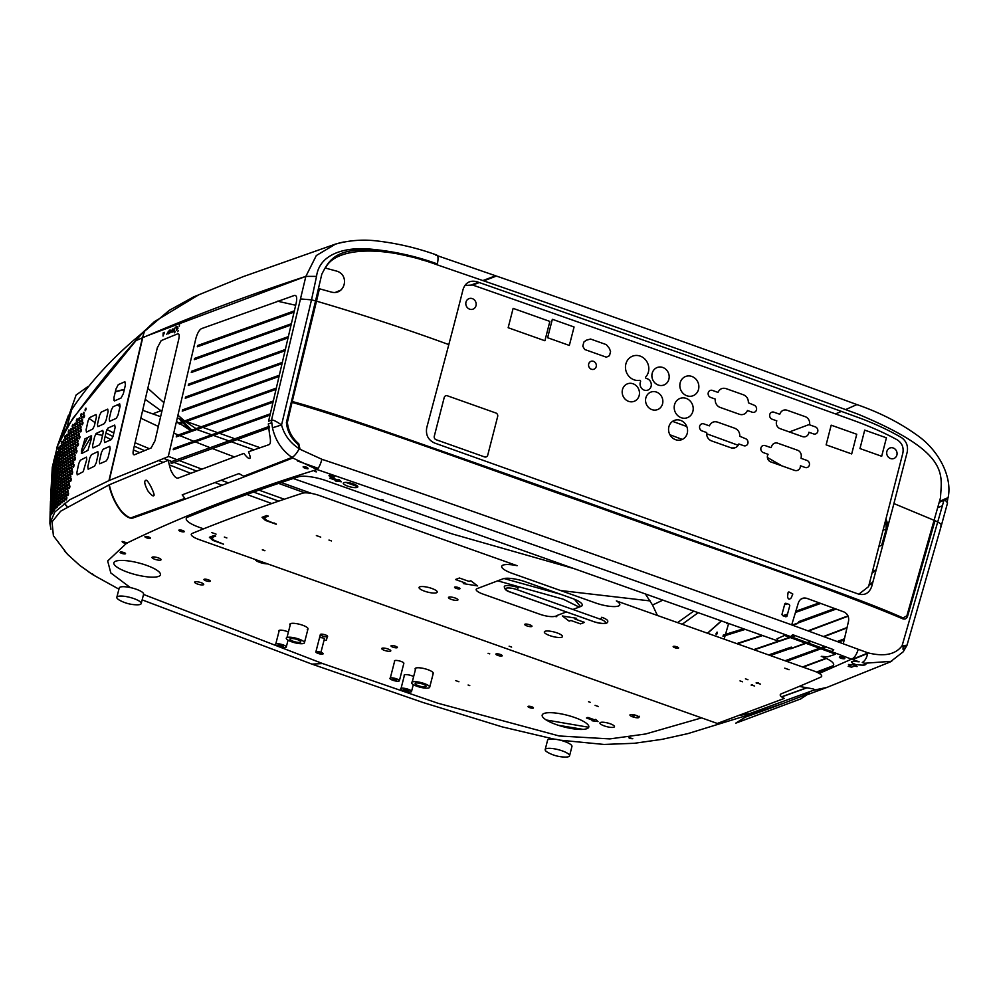 <?xml version="1.0" encoding="UTF-8"?>
<svg xmlns="http://www.w3.org/2000/svg" width="998" height="998" viewBox="0 0 998 998"><rect width="100%" height="100%" fill="white"/><g stroke="black" fill="none" stroke-linecap="round" stroke-linejoin="round"><path stroke-width="1.5" d="M316.541 276.396C319.522 252.943 346.917 246.955 369.734 249.051C393.374 251.159 415.904 256.124 437.349 263.946C339.357 234.867 330.687 257.372 321.793 274.201L315.568 300.872L311.513 299.862L316.541 276.396L305.862 276.371L271.456 420.27L268.587 421.206L296.206 302.993C297.217 297.678 296.631 295.159 294.447 295.433L201.409 328.666C199.101 330.064 197.217 333.482 195.758 338.921L168.25 456.647L109.269 480.462L142.739 337.686C193.088 315.929 247.454 295.483 305.862 276.371L316.316 255.538L335.553 244.098L343.586 242.027L338.858 243.113M422.84 259.318L421.343 259.817M340.992 289.994L335.615 292.302M142.514 337.798L144.46 331.336L169.248 310.366L193.525 296.955L243.188 276.646L335.49 244.086C349.15 240.318 362.923 239.271 376.857 240.93C397.553 243.362 417.526 248.078 436.762 255.051M317.676 296.269L316.74 295.969L317.688 296.244M305.862 276.371L147.567 335.615M471.842 284.767L478.466 282.259M482.882 280.575L495.594 275.76L437.523 255.75M845.58 409.604L856.895 404.577C769.408 372.553 659.578 332.633 496.43 276.059L483.731 280.875M789.381 431.947L809.59 424.375M835.488 413.921L841.514 411.363M686.786 426.533L672.565 421.368L686.774 426.508M738.171 445.295L706.621 433.756L738.183 445.27M479.302 282.546L472.703 285.054M885.937 518.997L887.372 522.902L888.919 522.291M939.542 501.358L944.233 499.324M944.482 499.212L948.1 497.628C952.566 476.77 938.594 449.824 916.438 434.754C899.285 422.453 879.438 412.399 856.895 404.577M781.921 465.891L767.387 457.471L782.008 465.916M144.972 330.375L136.065 340.281C110.716 368.674 87.649 397.74 66.854 427.506L60.741 438.671L76.085 395.046L88.223 386.363M657.42 615.479L652.542 605.038L645.319 593.922M357.82 486.662L345.819 482.408M339.694 480.225L338.459 479.789M316.141 471.867L314.682 471.355M307.559 468.823L303.242 467.289M285.303 460.926L284.168 460.527M254.003 449.824L230.214 441.378M227.943 440.567L212.412 435.066M210.815 434.492L196.157 429.29M176.484 421.455L179.403 423.339L176.297 422.241M160.628 416.69L142.627 410.303M115.244 400.572L113.647 400.011M60.753 438.671L60.217 439.794M52.333 473.314L52.383 473.95M52.457 474.961L52.545 475.921M52.657 476.832L52.744 477.506M53.605 481.959L53.805 482.758M54.017 483.556L54.204 484.18M55.564 488.159L55.876 488.92M57.535 492.575L57.896 493.286M59.83 496.717L60.254 497.391M64.433 503.279L67.016 506.373M63.286 489.881L63.423 487.473M64.321 485.539L64.808 484.529M69.648 474.362L70.322 472.965M71.307 470.906L72.268 468.91M73.141 467.089L74.126 465.031M81.873 448.975L87.774 437.486M101.833 430.812L103.355 431.548M105.963 432.932L113.011 436.538M134.243 446.243L144.573 450.622M163.734 458.381L171.731 461.525M173.976 462.398L196.344 470.956M221.381 480.288L228.43 482.895M253.579 492.064L278.729 501.133M284.305 499.237L259.018 490.143M201.446 468.985L178.966 460.452M176.721 459.591L168.338 456.323M149.313 448.701L135.054 442.725M113.834 433.02L106.948 429.514M95.097 422.665L88.997 418.387M142.589 332.696L139.009 335.765C111.464 358.744 89.022 383.382 71.656 409.679L66.916 419.572M682.195 624.261L698.201 612.685M751.045 561.774L751.706 561.051M682.295 439.419L669.932 434.766M314.308 310.253L313.36 309.991M295.67 305.263L277.382 301.159M145.546 330.226L144.186 331.348M147.791 388.259L163.909 402.656M177.943 415.193L184.443 420.857M185.99 421.406L200.448 426.545M202.033 427.107L216.766 432.334M218.375 432.907L233.969 438.434M236.239 439.245L260.104 447.715M289.869 458.282L291.017 458.681M297.466 460.964L318.175 468.311M693.747 611.1L677.567 622.627M650.247 600.933L560.602 590.542M504.027 578.528L560.365 594.209M574.399 599.249L580.524 606.572M293.2 478.504L451.969 533.855L574.386 568.748M304.802 492.85L278.604 483.381M281.224 482.496L311.838 493.499M117.29 404.901L119.997 406.673M140.78 418.199L158.345 426.433M173.752 433.095L178.243 434.966M179.665 435.552L193.15 441.016M194.635 441.615L209.218 447.329M211.414 448.189L234.181 456.847M264.67 468.137L265.78 468.549M184.368 420.894L177.307 417.875M145.197 399.312L161.863 411.388M195.608 428.354L185.466 421.618M152.669 413.858L160.603 410.852L161.801 411.663M180.002 423.713L190.418 430.313M115.369 391.578L124.376 389.332M124.326 389.582L115.294 391.877M199.138 294.547L154.278 321.743L144.498 331.024L154.278 321.743M145.97 329.54L146.831 328.941M146.743 329.041L145.87 329.639M707.432 633.219L721.329 620.893M774.822 570.307L775.558 569.609M276.371 524.137L274.176 522.989M271.73 503.541L246.893 494.459M222.142 485.278L215.156 482.645M190.493 473.214L169.111 464.806M162.998 462.348L158.383 460.465M139.658 452.63L133.395 449.923M111.19 439.656L105.102 436.588M102.557 435.377L95.708 433.993M91.666 436.039L81.312 453.217M68.55 478.828L68.039 479.901M67.041 481.972L66.13 483.868M65.269 485.689L64.62 487.049M579.164 607.096L563.196 599.187L497.703 580.836M794.333 577.318L795.718 576.844M721.479 620.943L707.594 633.281M546.255 719.995L588.708 727.268M724.136 639.144L725.147 635.639M725.496 634.404L728.627 623.476M639.319 716.29C637.759 717.899 637.086 717.924 637.298 716.364L637.535 715.978M716.102 633.58C717.013 631.784 717.425 631.659 717.337 633.219C716.414 635.015 716.015 635.14 716.102 633.58M631.759 716.502C633.406 714.917 634.117 714.905 633.892 716.464L633.418 717.075M50.723 495.382L52.283 467.251L57.597 445.719L72.742 418.474L136.015 340.592L142.402 337.823L108.957 480.599L69.91 499.636L54.865 511.937L49.9 523.439L50.96 529.189M66.854 506.485L64.271 503.391M77.22 474.886L83.208 471.692L86.776 459.467L86.402 457.121L80.302 460.265L78.742 463.608L76.871 472.541L77.22 474.886M96.22 462.872L98.253 454.003L97.854 451.645L91.429 454.676L89.783 457.995L87.787 466.877L88.173 469.222L94.536 466.178L96.22 462.872M110.179 448.701L109.755 446.331L103.093 449.287L101.397 452.581L99.351 461.438L99.763 463.796L106.399 460.851L108.121 457.558L110.179 448.701M113.061 436.313L115.132 427.456L114.708 425.086L108.034 428.03L106.337 431.323L104.266 440.18L104.69 442.538L111.352 439.594L113.061 436.313M101.122 441.603L103.168 432.745L102.769 430.388L96.282 433.394L94.623 436.7L92.589 445.57L92.976 447.927L99.426 444.896L101.122 441.603M81.774 453.479L87.936 450.36L91.567 438.159L91.192 435.802L84.942 438.895L81.412 451.133L81.774 453.479M88.061 420.894L86.09 429.789L86.452 432.134L92.739 429.053L94.398 425.747L96.432 416.877L96.045 414.519L89.695 417.576L88.061 420.894M97.854 426.645L104.366 423.639L106.062 420.345L108.133 411.5L107.734 409.143L101.21 412.124L99.526 415.43L97.467 424.287L97.854 426.645M109.643 421.293L116.317 418.349L118.026 415.068L120.109 406.211L119.685 403.853L113.023 406.785L111.302 410.078L109.231 418.935L109.643 421.293M80.676 415.031C80.613 416.603 80.925 416.44 81.599 414.569C81.649 413.01 81.349 413.16 80.676 415.031M81.137 417.95C81.075 419.509 81.387 419.347 82.061 417.476C82.123 415.916 81.811 416.079 81.137 417.95M81.599 420.857C81.537 422.416 81.836 422.266 82.522 420.383C82.572 418.836 82.273 418.985 81.599 420.857M82.048 423.763C81.986 425.323 82.298 425.173 82.971 423.302C83.034 421.742 82.722 421.892 82.048 423.763M65.307 493.087C65.257 494.659 65.506 494.484 66.068 492.563C66.118 491.004 65.868 491.178 65.307 493.087M63.71 497.366C63.66 498.938 63.909 498.751 64.458 496.829C64.496 495.27 64.259 495.457 63.71 497.366M62.175 501.657C62.126 503.229 62.363 503.054 62.886 501.121C62.936 499.561 62.699 499.749 62.175 501.657M50.686 496.418L50.586 499.137M76.359 420.445C76.297 422.004 76.597 421.842 77.245 419.958C77.295 418.399 77.008 418.561 76.359 420.445M76.809 423.352C76.746 424.911 77.046 424.749 77.707 422.865C77.757 421.318 77.457 421.468 76.809 423.352M77.258 426.258C77.195 427.818 77.495 427.655 78.156 425.772C78.206 424.225 77.906 424.375 77.258 426.258M77.707 429.165C77.644 430.724 77.944 430.562 78.605 428.691C78.655 427.132 78.355 427.281 77.707 429.165M78.143 432.072C78.081 433.631 78.38 433.469 79.054 431.598C79.104 430.038 78.805 430.188 78.143 432.072M78.593 434.966C78.53 436.538 78.83 436.376 79.491 434.492C79.553 432.945 79.254 433.095 78.593 434.966M79.029 437.873C78.967 439.432 79.266 439.282 79.94 437.398C80.002 435.852 79.69 436.001 79.029 437.873M51.098 514.494L51.397 513.808L51.098 514.494M50.985 511.712L51.26 511.013L50.985 511.712M50.886 508.93L51.148 508.231L50.886 508.93M50.823 506.161L51.06 505.45L50.823 506.161M50.773 503.391L50.985 502.68L50.773 503.391M50.761 497.89L50.923 497.154L50.761 497.89M50.798 495.158L50.935 494.409L50.798 495.158M50.873 492.438L50.973 491.677L50.873 492.438M50.985 489.731L51.048 488.958L50.985 489.731M52.445 467.476L52.632 466.752L52.445 467.476M62.637 488.733C62.575 490.305 62.824 490.13 63.361 488.197C63.398 486.637 63.161 486.824 62.637 488.733M61.14 493.049C61.078 494.621 61.315 494.434 61.826 492.501C61.876 490.941 61.639 491.128 61.14 493.049M59.693 497.378C59.643 498.95 59.868 498.763 60.367 496.829C60.404 495.27 60.179 495.457 59.693 497.378M58.333 501.745C58.283 503.316 58.495 503.117 58.957 501.171C59.007 499.611 58.795 499.798 58.333 501.745M57.036 506.123C56.998 507.695 57.198 507.508 57.635 505.549C57.672 503.99 57.472 504.177 57.036 506.123M51.946 512.71C51.896 514.332 52.021 514.107 52.32 512.036C52.345 510.477 52.22 510.702 51.946 512.71M51.784 509.903C51.734 511.525 51.846 511.3 52.145 509.23C52.17 507.67 52.046 507.895 51.784 509.903M51.647 507.096C51.584 508.718 51.696 508.493 51.983 506.423C52.008 504.876 51.896 505.1 51.647 507.096M51.522 504.314L51.834 503.628L51.522 504.314M51.409 501.52L51.709 500.834L51.409 501.52M51.322 498.751L51.609 498.052L51.322 498.751M51.26 495.981L51.522 495.27L51.26 495.981M51.235 493.212L51.459 492.501L51.235 493.212M51.222 490.467L51.422 489.744L51.222 490.467M51.247 487.723L51.422 486.999L51.247 487.723M51.297 485.003L51.447 484.255L51.297 485.003M51.385 482.284L51.497 481.523L51.385 482.284M51.871 474.861L52.033 474.125L51.871 474.861M52.383 470.195L52.607 469.484L52.383 470.195M53.031 465.592L53.331 464.893L53.031 465.592M53.805 461.014C53.73 462.573 53.842 462.348 54.154 460.352C54.229 458.793 54.117 459.018 53.805 461.014M76.085 452.007C76.01 453.579 76.31 453.416 76.958 451.533C77.021 449.973 76.721 450.135 76.085 452.007M74.201 456.186C74.139 457.758 74.426 457.595 75.075 455.699C75.124 454.152 74.838 454.315 74.201 456.186M72.367 460.377C72.305 461.949 72.58 461.775 73.216 459.891C73.278 458.332 72.991 458.494 72.367 460.377M70.571 464.581C70.496 466.153 70.783 465.979 71.394 464.082C71.457 462.536 71.17 462.698 70.571 464.581M68.812 468.811C68.75 470.37 69.012 470.195 69.623 468.299C69.673 466.74 69.398 466.914 68.812 468.811M67.103 473.04C67.041 474.611 67.303 474.437 67.889 472.528C67.939 470.969 67.677 471.143 67.103 473.04M65.444 477.294C65.381 478.865 65.631 478.691 66.205 476.77C66.255 475.223 65.993 475.397 65.444 477.294M63.835 481.572C63.772 483.132 64.022 482.957 64.571 481.036C64.62 479.489 64.371 479.664 63.835 481.572M62.288 485.864C62.225 487.436 62.462 487.249 62.999 485.327C63.049 483.768 62.799 483.943 62.288 485.864M60.791 490.18C60.741 491.752 60.978 491.565 61.477 489.631C61.527 488.072 61.302 488.259 60.791 490.18M59.381 494.521C59.319 496.093 59.543 495.906 60.03 493.96C60.067 492.401 59.855 492.588 59.381 494.521M58.021 498.888C57.971 500.46 58.183 500.26 58.645 498.314C58.682 496.755 58.47 496.942 58.021 498.888M56.749 503.279C56.699 504.851 56.898 504.651 57.335 502.693C57.373 501.133 57.173 501.32 56.749 503.279M55.551 507.695C55.501 509.267 55.688 509.067 56.1 507.096C56.125 505.537 55.95 505.736 55.551 507.695M52.981 510.976C52.931 512.598 53.081 512.386 53.418 510.34C53.455 508.78 53.306 508.992 52.981 510.976M52.782 508.157C52.732 509.778 52.869 509.566 53.206 507.508C53.231 505.949 53.094 506.173 52.782 508.157M52.595 505.337C52.557 506.922 52.694 506.697 53.006 504.689C53.031 503.142 52.894 503.354 52.595 505.337M52.42 502.53C52.383 504.102 52.507 503.89 52.819 501.882C52.857 500.322 52.719 500.547 52.42 502.53M52.27 499.736C52.22 501.295 52.345 501.083 52.645 499.075C52.682 497.515 52.557 497.74 52.27 499.736M52.133 496.929C52.083 498.501 52.195 498.276 52.482 496.268C52.532 494.709 52.407 494.933 52.133 496.929M52.008 494.147C51.958 495.707 52.071 495.482 52.345 493.474C52.395 491.914 52.283 492.139 52.008 494.147M51.908 491.365L52.233 490.679L51.908 491.365M51.834 488.583L52.133 487.897L51.834 488.583M51.784 485.826L52.058 485.128L51.784 485.826M51.759 483.069L52.008 482.358L51.759 483.069M51.771 480.325L51.983 479.601L51.771 480.325M51.809 477.58L51.996 476.857L51.809 477.58M52.37 472.94L52.62 472.241L52.37 472.94M53.056 468.349L53.381 467.663L53.056 468.349M53.88 463.783C53.792 465.342 53.917 465.13 54.254 463.134C54.316 461.575 54.191 461.787 53.88 463.783M54.803 459.267C54.728 460.827 54.865 460.614 55.227 458.631C55.302 457.072 55.152 457.284 54.803 459.267M55.826 454.789C55.751 456.348 55.913 456.148 56.3 454.165C56.362 452.618 56.2 452.83 55.826 454.789M70.434 430.126C70.371 431.685 70.658 431.523 71.257 429.627C71.32 428.067 71.045 428.229 70.434 430.126M70.846 433.02C70.783 434.579 71.07 434.417 71.681 432.521C71.731 430.961 71.457 431.124 70.846 433.02M71.257 435.914C71.195 437.473 71.469 437.311 72.093 435.415C72.143 433.856 71.868 434.018 71.257 435.914M71.669 438.808C71.606 440.368 71.893 440.205 72.517 438.309C72.567 436.75 72.293 436.912 71.669 438.808M72.093 441.702C72.031 443.262 72.318 443.1 72.941 441.203C72.991 439.656 72.704 439.819 72.093 441.702M72.517 444.597C72.455 446.156 72.729 445.994 73.365 444.11C73.415 442.551 73.141 442.713 72.517 444.597M72.929 447.491C72.866 449.063 73.153 448.9 73.79 447.004C73.852 445.445 73.565 445.607 72.929 447.491M73.353 450.397C73.291 451.957 73.578 451.795 74.226 449.911C74.276 448.351 73.989 448.514 73.353 450.397M73.777 453.292C73.715 454.851 74.002 454.689 74.65 452.805C74.7 451.246 74.413 451.408 73.777 453.292M71.956 457.483C71.881 459.043 72.168 458.88 72.804 456.997C72.854 455.437 72.567 455.599 71.956 457.483M70.159 461.687C70.097 463.259 70.371 463.084 70.983 461.188C71.045 459.641 70.758 459.804 70.159 461.687M68.413 465.916C68.351 467.476 68.625 467.314 69.224 465.405C69.274 463.858 68.999 464.02 68.413 465.916M66.716 470.158C66.654 471.717 66.916 471.555 67.502 469.646C67.552 468.087 67.29 468.262 66.716 470.158M65.07 474.412C65.007 475.984 65.257 475.809 65.831 473.888C65.88 472.328 65.619 472.503 65.07 474.412M63.473 478.691C63.41 480.263 63.66 480.088 64.209 478.167C64.259 476.607 64.009 476.782 63.473 478.691M61.938 482.995C61.876 484.566 62.113 484.379 62.649 482.446C62.687 480.899 62.45 481.073 61.938 482.995M60.466 487.311C60.404 488.883 60.641 488.696 61.14 486.762C61.19 485.203 60.965 485.39 60.466 487.311M59.057 491.665C59.007 493.224 59.219 493.037 59.705 491.091C59.743 489.544 59.531 489.731 59.057 491.665M57.722 496.031C57.672 497.603 57.872 497.403 58.333 495.457C58.371 493.898 58.171 494.085 57.722 496.031M56.462 500.422C56.412 501.994 56.612 501.794 57.036 499.836C57.073 498.276 56.886 498.476 56.462 500.422M55.277 504.851C55.239 506.423 55.414 506.223 55.826 504.252C55.851 502.693 55.676 502.892 55.277 504.851M54.191 509.304C54.154 510.889 54.316 510.677 54.69 508.693C54.715 507.134 54.553 507.333 54.191 509.304M53.954 506.473C53.917 508.044 54.079 507.845 54.441 505.861C54.466 504.289 54.304 504.501 53.954 506.473M53.73 503.653C53.68 505.225 53.842 505.013 54.204 503.017C54.229 501.47 54.079 501.67 53.73 503.653M53.518 500.821C53.468 502.393 53.618 502.194 53.979 500.198C54.004 498.638 53.855 498.85 53.518 500.821M53.318 498.002C53.268 499.574 53.418 499.362 53.755 497.366C53.792 495.819 53.655 496.031 53.318 498.002M53.131 495.195C53.081 496.767 53.231 496.555 53.568 494.559C53.605 493 53.455 493.212 53.131 495.195M52.969 492.388C52.919 493.96 53.056 493.736 53.381 491.74C53.418 490.18 53.281 490.405 52.969 492.388M52.819 489.581C52.757 491.153 52.894 490.941 53.206 488.933C53.256 487.373 53.119 487.598 52.819 489.581M52.682 486.787C52.62 488.359 52.744 488.134 53.056 486.126C53.106 484.579 52.981 484.803 52.682 486.787M52.57 484.005C52.507 485.564 52.632 485.34 52.931 483.331C52.981 481.784 52.857 482.009 52.57 484.005M52.482 481.223C52.42 482.783 52.532 482.558 52.819 480.549C52.869 479.003 52.757 479.227 52.482 481.223M52.42 478.454L52.719 477.768L52.42 478.454M52.383 475.697L52.657 474.998L52.383 475.697M68.313 431.46C68.251 433.032 68.525 432.858 69.112 430.949C69.161 429.402 68.899 429.564 68.313 431.46M68.7 434.355C68.637 435.914 68.912 435.739 69.498 433.843C69.561 432.284 69.286 432.458 68.7 434.355M69.099 437.236C69.037 438.808 69.299 438.633 69.91 436.725C69.96 435.178 69.685 435.34 69.099 437.236M69.486 440.13C69.436 441.69 69.71 441.515 70.309 439.619C70.359 438.06 70.085 438.234 69.486 440.13M69.897 443.012C69.835 444.584 70.11 444.409 70.721 442.513C70.771 440.954 70.496 441.128 69.897 443.012M70.297 445.906C70.234 447.478 70.521 447.304 71.132 445.407C71.182 443.848 70.908 444.023 70.297 445.906M70.708 448.801C70.646 450.36 70.92 450.198 71.544 448.302C71.594 446.742 71.32 446.917 70.708 448.801M71.12 451.695C71.058 453.254 71.345 453.092 71.956 451.196C72.018 449.649 71.731 449.811 71.12 451.695M71.532 454.589C71.469 456.148 71.756 455.986 72.38 454.09C72.43 452.543 72.155 452.705 71.532 454.589M69.748 458.806C69.685 460.365 69.972 460.203 70.584 458.294C70.633 456.747 70.359 456.909 69.748 458.806M68.014 463.035C67.951 464.594 68.226 464.419 68.825 462.523C68.874 460.964 68.6 461.138 68.014 463.035M66.33 467.276C66.267 468.835 66.529 468.661 67.115 466.752C67.165 465.205 66.903 465.367 66.33 467.276M64.695 471.543C64.633 473.102 64.882 472.927 65.444 471.006C65.494 469.459 65.244 469.634 64.695 471.543M63.111 475.821C63.061 477.393 63.298 477.206 63.847 475.285C63.897 473.726 63.647 473.913 63.111 475.821M61.589 480.125C61.539 481.697 61.776 481.51 62.3 479.576C62.338 478.017 62.113 478.204 61.589 480.125M60.142 484.454C60.08 486.014 60.304 485.839 60.803 483.893C60.853 482.333 60.629 482.521 60.142 484.454M58.745 488.808C58.695 490.367 58.907 490.18 59.381 488.234C59.431 486.675 59.219 486.862 58.745 488.808M57.422 493.174C57.373 494.746 57.572 494.559 58.034 492.6C58.071 491.041 57.872 491.228 57.422 493.174M56.187 497.578C56.138 499.15 56.325 498.95 56.749 496.992C56.786 495.432 56.599 495.632 56.187 497.578M55.027 502.006C54.977 503.591 55.152 503.379 55.551 501.408C55.589 499.848 55.414 500.048 55.027 502.006M54.778 499.175C54.728 500.746 54.902 500.547 55.289 498.563C55.327 497.004 55.152 497.216 54.778 499.175M54.541 496.343C54.491 497.915 54.665 497.715 55.04 495.732C55.077 494.172 54.915 494.372 54.541 496.343M54.316 493.523C54.266 495.083 54.428 494.883 54.803 492.9C54.84 491.34 54.678 491.552 54.316 493.523M54.104 490.692C54.054 492.264 54.216 492.051 54.578 490.068C54.628 488.521 54.466 488.721 54.104 490.692M53.904 487.885C53.855 489.444 54.004 489.232 54.366 487.249C54.416 485.689 54.266 485.901 53.904 487.885M53.293 476.67C53.231 478.229 53.368 478.017 53.692 476.021C53.742 474.462 53.618 474.686 53.293 476.67M53.193 473.888C53.131 475.447 53.243 475.223 53.568 473.227C53.618 471.68 53.493 471.892 53.193 473.888M54.092 469.359C54.017 470.919 54.154 470.707 54.503 468.711C54.566 467.164 54.428 467.376 54.092 469.359M55.077 464.868C55.015 466.428 55.164 466.216 55.551 464.245C55.601 462.685 55.451 462.897 55.077 464.868M56.162 460.415C56.1 461.974 56.275 461.762 56.686 459.804C56.736 458.244 56.562 458.456 56.162 460.415M57.348 455.986C57.273 457.546 57.46 457.346 57.896 455.387C57.959 453.841 57.772 454.04 57.348 455.986M58.608 451.583C58.533 453.142 58.732 452.955 59.194 451.009C59.256 449.449 59.057 449.649 58.608 451.583M59.93 447.216C59.868 448.776 60.08 448.589 60.566 446.642C60.616 445.096 60.416 445.283 59.93 447.216M61.34 442.875C61.277 444.434 61.489 444.247 62.001 442.314C62.063 440.754 61.839 440.941 61.34 442.875M66.641 435.714C66.579 437.274 66.841 437.112 67.415 435.19C67.465 433.643 67.203 433.818 66.641 435.714M67.016 438.596C66.953 440.155 67.215 439.993 67.789 438.072C67.839 436.525 67.59 436.687 67.016 438.596M67.39 441.478C67.328 443.037 67.59 442.875 68.176 440.966C68.226 439.407 67.964 439.582 67.39 441.478M67.777 444.36C67.714 445.919 67.976 445.757 68.563 443.848C68.612 442.289 68.351 442.463 67.777 444.36M68.163 447.241C68.101 448.813 68.363 448.638 68.962 446.73C69.012 445.183 68.75 445.345 68.163 447.241M68.55 450.135C68.488 451.695 68.762 451.533 69.361 449.624C69.411 448.065 69.149 448.239 68.55 450.135M68.949 453.017C68.887 454.589 69.161 454.414 69.76 452.518C69.81 450.959 69.548 451.133 68.949 453.017M69.349 455.911C69.286 457.471 69.561 457.309 70.172 455.412C70.222 453.853 69.947 454.015 69.349 455.911M67.627 460.14C67.565 461.712 67.827 461.538 68.425 459.629C68.475 458.07 68.213 458.244 67.627 460.14M65.955 464.394C65.893 465.954 66.155 465.779 66.729 463.87C66.779 462.311 66.517 462.486 65.955 464.394M64.334 468.661C64.271 470.22 64.521 470.046 65.082 468.137C65.132 466.577 64.882 466.752 64.334 468.661M62.762 472.952C62.712 474.512 62.949 474.337 63.485 472.416C63.535 470.856 63.298 471.031 62.762 472.952M61.265 477.256C61.202 478.828 61.439 478.641 61.951 476.707C62.001 475.148 61.764 475.335 61.265 477.256M59.818 481.585C59.768 483.157 59.98 482.97 60.479 481.036C60.529 479.477 60.304 479.664 59.818 481.585M58.445 485.951C58.383 487.511 58.595 487.323 59.069 485.377C59.119 483.818 58.907 484.005 58.445 485.951M57.136 490.33C57.086 491.902 57.285 491.702 57.734 489.744C57.772 488.184 57.572 488.384 57.136 490.33M55.913 494.734C55.863 496.305 56.05 496.106 56.474 494.135C56.512 492.588 56.325 492.787 55.913 494.734M55.651 491.902C55.601 493.461 55.788 493.262 56.2 491.303C56.237 489.744 56.063 489.943 55.651 491.902M55.414 489.057C55.364 490.629 55.539 490.43 55.938 488.459C55.988 486.899 55.801 487.099 55.414 489.057M55.177 486.238C55.127 487.797 55.289 487.598 55.701 485.627C55.738 484.067 55.564 484.267 55.177 486.238M54.952 483.406C54.902 484.978 55.065 484.766 55.464 482.795C55.501 481.236 55.339 481.435 54.952 483.406M54.753 480.587C54.69 482.146 54.853 481.947 55.239 479.963C55.289 478.416 55.127 478.616 54.753 480.587M54.553 477.768C54.491 479.339 54.653 479.127 55.027 477.144C55.077 475.584 54.927 475.796 54.553 477.768M54.379 474.961C54.316 476.52 54.466 476.308 54.84 474.324C54.89 472.778 54.74 472.99 54.379 474.961M54.229 472.154C54.154 473.713 54.304 473.501 54.665 471.518C54.715 469.971 54.566 470.183 54.229 472.154M55.252 467.675C55.189 469.235 55.352 469.035 55.738 467.052C55.788 465.505 55.626 465.704 55.252 467.675M56.362 463.234C56.3 464.794 56.474 464.594 56.898 462.623C56.948 461.076 56.774 461.276 56.362 463.234M57.572 458.818C57.51 460.377 57.697 460.178 58.146 458.219C58.196 456.672 58.009 456.859 57.572 458.818M58.857 454.427C58.795 455.986 58.994 455.799 59.468 453.841C59.518 452.294 59.319 452.481 58.857 454.427M60.217 450.061C60.154 451.62 60.367 451.433 60.853 449.499C60.903 447.94 60.691 448.127 60.217 450.061M61.639 445.719C61.577 447.291 61.801 447.104 62.313 445.17C62.363 443.611 62.138 443.798 61.639 445.719M63.124 441.403C63.061 442.975 63.298 442.788 63.835 440.866C63.884 439.307 63.647 439.494 63.124 441.403M64.67 437.112C64.608 438.683 64.858 438.496 65.406 436.575C65.456 435.028 65.219 435.203 64.67 437.112M65.02 439.981C64.957 441.553 65.207 441.378 65.768 439.457C65.818 437.897 65.569 438.072 65.02 439.981M65.381 442.863C65.319 444.422 65.569 444.247 66.13 442.326C66.18 440.779 65.93 440.954 65.381 442.863M65.743 445.732C65.681 447.304 65.93 447.129 66.504 445.208C66.554 443.648 66.292 443.823 65.743 445.732M66.105 448.613C66.043 450.173 66.305 449.998 66.878 448.09C66.928 446.53 66.666 446.705 66.105 448.613M66.479 451.495C66.417 453.055 66.679 452.88 67.253 450.971C67.303 449.412 67.041 449.587 66.479 451.495M66.854 454.377C66.791 455.936 67.053 455.762 67.639 453.853C67.689 452.306 67.427 452.468 66.854 454.377M67.24 457.259C67.178 458.818 67.44 458.643 68.026 456.747C68.076 455.188 67.814 455.35 67.24 457.259M65.581 461.513C65.519 463.072 65.781 462.897 66.342 460.989C66.392 459.429 66.142 459.604 65.581 461.513M63.972 465.792C63.909 467.351 64.159 467.176 64.708 465.255C64.758 463.696 64.508 463.87 63.972 465.792M62.425 470.083C62.363 471.642 62.6 471.468 63.136 469.534C63.186 467.987 62.949 468.162 62.425 470.083M60.928 474.399C60.878 475.959 61.103 475.772 61.614 473.838C61.664 472.291 61.427 472.466 60.928 474.399M59.506 478.728C59.443 480.3 59.668 480.113 60.154 478.167C60.204 476.607 59.98 476.795 59.506 478.728M58.146 483.094C58.096 484.666 58.296 484.467 58.77 482.521C58.807 480.961 58.608 481.148 58.146 483.094M56.861 487.486C56.811 489.045 56.998 488.858 57.447 486.899C57.485 485.34 57.298 485.539 56.861 487.486M56.587 484.641C56.537 486.201 56.736 486.014 57.16 484.042C57.21 482.496 57.023 482.683 56.587 484.641M56.337 481.797C56.287 483.369 56.474 483.169 56.898 481.211C56.936 479.651 56.749 479.851 56.337 481.797M56.088 478.965C56.038 480.525 56.212 480.325 56.636 478.366C56.686 476.807 56.499 477.007 56.088 478.965M55.863 476.133C55.801 477.705 55.975 477.493 56.387 475.535C56.437 473.975 56.262 474.175 55.863 476.133M55.639 473.314C55.576 474.873 55.751 474.674 56.162 472.703C56.212 471.143 56.038 471.355 55.639 473.314M55.439 470.495C55.377 472.054 55.539 471.854 55.938 469.871C55.988 468.324 55.826 468.524 55.439 470.495M56.587 466.054C56.524 467.613 56.699 467.413 57.123 465.455C57.185 463.895 56.998 464.095 56.587 466.054M57.809 461.65C57.747 463.209 57.946 463.01 58.395 461.064C58.445 459.504 58.258 459.704 57.809 461.65M59.119 457.271C59.057 458.831 59.269 458.643 59.743 456.697C59.793 455.138 59.581 455.325 59.119 457.271M60.504 452.917C60.441 454.477 60.653 454.29 61.152 452.356C61.202 450.797 60.99 450.984 60.504 452.917M61.951 448.576C61.888 450.148 62.113 449.961 62.637 448.027C62.687 446.48 62.462 446.655 61.951 448.576M63.46 444.272C63.398 445.832 63.635 445.657 64.171 443.736C64.221 442.176 63.984 442.351 63.46 444.272M63.797 447.141C63.735 448.701 63.972 448.526 64.521 446.605C64.571 445.046 64.334 445.22 63.797 447.141M64.134 450.011C64.072 451.57 64.321 451.395 64.87 449.474C64.92 447.915 64.683 448.102 64.134 450.011M64.483 452.88C64.433 454.452 64.67 454.265 65.232 452.356C65.282 450.797 65.032 450.971 64.483 452.88M64.845 455.762C64.783 457.321 65.032 457.146 65.594 455.225C65.643 453.678 65.394 453.853 64.845 455.762M65.207 458.631C65.144 460.203 65.406 460.028 65.968 458.107C66.018 456.548 65.768 456.722 65.207 458.631M63.623 462.91C63.56 464.482 63.797 464.295 64.346 462.373C64.396 460.827 64.159 461.001 63.623 462.91M62.076 467.214C62.026 468.773 62.263 468.598 62.787 466.665C62.837 465.105 62.6 465.293 62.076 467.214M60.604 471.53C60.554 473.102 60.778 472.915 61.277 470.981C61.327 469.422 61.103 469.609 60.604 471.53M59.194 475.871C59.144 477.443 59.356 477.256 59.843 475.31C59.892 473.751 59.668 473.938 59.194 475.871M57.859 480.238C57.809 481.809 58.009 481.622 58.47 479.664C58.508 478.104 58.308 478.304 57.859 480.238M57.585 477.393C57.522 478.965 57.722 478.766 58.183 476.819C58.221 475.26 58.021 475.46 57.585 477.393M57.31 474.549C57.26 476.121 57.447 475.921 57.896 473.963C57.946 472.416 57.747 472.603 57.31 474.549M57.061 471.717C56.998 473.277 57.185 473.089 57.635 471.131C57.672 469.571 57.485 469.771 57.061 471.717M56.811 468.885C56.749 470.445 56.936 470.245 57.373 468.287C57.422 466.727 57.235 466.927 56.811 468.885M58.071 464.482C58.009 466.041 58.208 465.854 58.67 463.908C58.72 462.348 58.52 462.536 58.071 464.482M59.393 460.115C59.344 461.675 59.543 461.488 60.03 459.542C60.08 457.982 59.868 458.182 59.393 460.115M60.803 455.762C60.741 457.334 60.965 457.146 61.464 455.213C61.514 453.653 61.29 453.841 60.803 455.762M62.263 451.445C62.2 453.005 62.437 452.818 62.961 450.896C63.011 449.337 62.787 449.524 62.263 451.445M62.587 454.302C62.537 455.874 62.774 455.687 63.298 453.766C63.348 452.206 63.111 452.393 62.587 454.302M62.924 457.171C62.874 458.731 63.111 458.556 63.647 456.635C63.697 455.076 63.46 455.25 62.924 457.171M63.273 460.041C63.211 461.6 63.448 461.425 63.997 459.504C64.047 457.945 63.797 458.132 63.273 460.041M61.751 464.344C61.689 465.916 61.926 465.729 62.45 463.796C62.5 462.236 62.263 462.423 61.751 464.344M60.292 468.673C60.229 470.233 60.454 470.046 60.953 468.112C61.003 466.553 60.778 466.74 60.292 468.673M58.894 473.027C58.845 474.586 59.057 474.399 59.531 472.453C59.581 470.894 59.369 471.081 58.894 473.027M58.608 470.17C58.558 471.742 58.757 471.543 59.231 469.596C59.281 468.05 59.069 468.237 58.608 470.17M58.333 467.326C58.271 468.885 58.483 468.698 58.944 466.752C58.994 465.193 58.795 465.38 58.333 467.326M59.68 462.96C59.63 464.532 59.843 464.332 60.329 462.398C60.379 460.839 60.167 461.026 59.68 462.96M61.103 458.618C61.053 460.19 61.277 460.003 61.789 458.07C61.839 456.51 61.614 456.697 61.103 458.618M61.427 461.488C61.365 463.047 61.589 462.86 62.113 460.926C62.163 459.379 61.926 459.554 61.427 461.488M59.98 465.817C59.93 467.376 60.142 467.189 60.641 465.255C60.691 463.696 60.466 463.883 59.98 465.817M63.348 494.484C63.273 496.093 63.523 495.919 64.084 493.948C64.159 492.351 63.922 492.525 63.348 494.484M61.826 498.788C61.751 500.397 61.988 500.21 62.537 498.251C62.612 496.642 62.375 496.817 61.826 498.788M60.367 503.117C60.292 504.726 60.529 504.539 61.04 502.555C61.115 500.946 60.89 501.133 60.367 503.117M50.374 508.094L50.511 507.346L50.374 508.094M50.399 505.35L50.511 504.601L50.399 505.35M50.449 502.63L50.536 501.857L50.449 502.63M74.476 424.612C74.401 426.208 74.7 426.046 75.349 424.138C75.424 422.541 75.137 422.703 74.476 424.612M74.912 427.518C74.838 429.103 75.137 428.953 75.798 427.032C75.873 425.447 75.574 425.61 74.912 427.518M75.361 430.425C75.287 432.009 75.574 431.847 76.235 429.938C76.322 428.354 76.023 428.516 75.361 430.425M75.798 433.332C75.711 434.916 76.01 434.754 76.684 432.845C76.759 431.261 76.472 431.423 75.798 433.332M69.211 471.692C69.124 473.289 69.398 473.127 70.022 471.193C70.11 469.596 69.835 469.759 69.211 471.692M67.49 475.921C67.402 477.531 67.677 477.356 68.276 475.41C68.363 473.813 68.101 473.988 67.49 475.921M65.818 480.175C65.743 481.772 65.993 481.61 66.592 479.664C66.666 478.054 66.417 478.229 65.818 480.175M64.196 484.454C64.121 486.051 64.371 485.876 64.945 483.918C65.02 482.321 64.77 482.496 64.196 484.454M73.49 434.604C73.415 436.201 73.702 436.039 74.363 434.118C74.438 432.533 74.151 432.695 73.49 434.604M73.927 437.511C73.852 439.095 74.139 438.933 74.8 437.024C74.875 435.427 74.588 435.59 73.927 437.511M74.351 440.405C74.276 442.002 74.563 441.84 75.224 439.918C75.312 438.334 75.025 438.496 74.351 440.405M74.788 443.312C74.713 444.896 75 444.734 75.661 442.825C75.748 441.228 75.449 441.39 74.788 443.312M75.224 446.206C75.137 447.803 75.436 447.64 76.097 445.732C76.185 444.135 75.885 444.297 75.224 446.206M75.648 449.112C75.561 450.697 75.86 450.535 76.534 448.626C76.609 447.042 76.322 447.191 75.648 449.112M53.119 471.106C53.031 472.703 53.144 472.478 53.455 470.445C53.543 468.823 53.43 469.048 53.119 471.106M53.967 466.565C53.88 468.162 54.017 467.95 54.366 465.916C54.453 464.307 54.316 464.519 53.967 466.565M54.927 462.062C54.84 463.658 54.99 463.446 55.377 461.438C55.464 459.829 55.314 460.041 54.927 462.062M55.988 457.595C55.9 459.192 56.063 458.98 56.487 456.984C56.562 455.375 56.399 455.587 55.988 457.595M57.136 453.167C57.048 454.751 57.235 454.552 57.672 452.556C57.759 450.959 57.572 451.158 57.136 453.167M58.358 448.751C58.283 450.348 58.483 450.148 58.944 448.164C59.019 446.568 58.832 446.767 58.358 448.751M53.73 485.065C53.655 486.675 53.805 486.463 54.179 484.429C54.241 482.82 54.092 483.032 53.73 485.065M53.568 482.259C53.493 483.868 53.643 483.656 53.992 481.622C54.067 480.013 53.917 480.225 53.568 482.259M53.418 479.464C53.343 481.061 53.48 480.849 53.83 478.815C53.904 477.206 53.767 477.418 53.418 479.464M85.117 409.667C85.042 411.251 85.354 411.101 86.053 409.205C86.14 407.621 85.828 407.783 85.117 409.667M67.739 494.596C67.652 496.193 67.914 496.031 68.525 494.085C68.612 492.488 68.351 492.65 67.739 494.596M66.068 498.85C65.98 500.46 66.242 500.285 66.841 498.326C66.916 496.73 66.666 496.904 66.068 498.85M50.187 522.565L50.062 521.717M50.374 519.883L50.212 519.035M83.121 413.808C83.046 415.393 83.358 415.23 84.044 413.334C84.131 411.75 83.82 411.912 83.121 413.808M83.583 416.715C83.495 418.299 83.807 418.15 84.506 416.253C84.593 414.669 84.281 414.819 83.583 416.715M69.062 487.473C68.974 489.07 69.249 488.908 69.872 486.974C69.96 485.365 69.685 485.539 69.062 487.473M67.353 491.715C67.265 493.311 67.527 493.137 68.138 491.203C68.226 489.594 67.964 489.769 67.353 491.715M65.693 495.969C65.606 497.578 65.856 497.403 66.454 495.445C66.542 493.835 66.28 494.01 65.693 495.969M64.084 500.248C64.009 501.844 64.259 501.67 64.82 499.711C64.907 498.102 64.658 498.276 64.084 500.248M49.962 520.382L49.975 519.596L49.962 520.382M50.174 511.076L49.987 518.885M50.025 516.864L50.062 517.675M50.187 514.968L50.125 514.157L50.187 514.968M50.249 511.45L50.362 512.286M70.409 480.362C70.322 481.959 70.596 481.797 71.232 479.863C71.332 478.267 71.045 478.429 70.409 480.362M68.662 484.591C68.575 486.188 68.85 486.014 69.473 484.08C69.561 482.483 69.286 482.645 68.662 484.591M66.966 488.833C66.878 490.43 67.14 490.255 67.752 488.309C67.827 486.712 67.565 486.887 66.966 488.833M50.075 518.324L50.187 517.575L50.075 518.324M50.087 515.579L50.174 514.818L50.087 515.579M50.125 512.847L50.187 512.074L50.125 512.847M50.199 510.128L50.224 509.342L50.199 510.128M50.461 504.726L50.411 503.915M78.73 419.185C78.655 420.769 78.954 420.62 79.64 418.711C79.715 417.127 79.416 417.276 78.73 419.185M79.179 422.092C79.104 423.676 79.416 423.526 80.09 421.618C80.177 420.033 79.865 420.195 79.179 422.092M79.64 424.998C79.553 426.595 79.865 426.433 80.551 424.537C80.626 422.94 80.327 423.102 79.64 424.998M80.09 427.905C80.002 429.502 80.314 429.34 81 427.443C81.088 425.847 80.776 426.009 80.09 427.905M80.539 430.812C80.451 432.408 80.751 432.246 81.449 430.35C81.537 428.753 81.225 428.915 80.539 430.812M71.794 473.264C71.706 474.861 71.993 474.686 72.629 472.765C72.717 471.168 72.442 471.33 71.794 473.264M70.01 477.468C69.922 479.065 70.197 478.903 70.833 476.969C70.92 475.372 70.646 475.547 70.01 477.468M68.263 481.697C68.188 483.294 68.45 483.132 69.074 481.186C69.161 479.589 68.887 479.764 68.263 481.697M66.579 485.939C66.492 487.548 66.754 487.373 67.353 485.427C67.44 483.83 67.178 483.993 66.579 485.939M64.932 490.205C64.858 491.802 65.12 491.627 65.693 489.681C65.781 488.072 65.519 488.247 64.932 490.205M50.461 516.365L50.673 515.654L50.461 516.365M50.399 513.596L50.599 512.872L50.399 513.596M50.374 510.839L50.536 510.103L50.374 510.839M73.203 466.166C73.116 467.763 73.403 467.6 74.052 465.679C74.139 464.082 73.864 464.245 73.203 466.166M71.382 470.37C71.295 471.967 71.582 471.805 72.218 469.871C72.305 468.274 72.031 468.449 71.382 470.37M69.611 474.586C69.523 476.183 69.798 476.009 70.421 474.075C70.509 472.478 70.234 472.653 69.611 474.586M67.876 478.815C67.802 480.412 68.064 480.238 68.675 478.304C68.762 476.707 68.488 476.869 67.876 478.815M66.192 483.057C66.118 484.654 66.379 484.492 66.966 482.545C67.053 480.936 66.791 481.111 66.192 483.057M64.571 487.323C64.496 488.933 64.745 488.758 65.319 486.799C65.394 485.19 65.144 485.365 64.571 487.323M62.986 491.615C62.924 493.212 63.161 493.037 63.722 491.078C63.797 489.469 63.56 489.644 62.986 491.615M61.477 495.919C61.414 497.528 61.639 497.341 62.175 495.37C62.25 493.761 62.013 493.948 61.477 495.919M60.03 500.248C59.967 501.857 60.192 501.67 60.703 499.686C60.766 498.077 60.541 498.264 60.03 500.248M58.645 504.601C58.583 506.211 58.795 506.023 59.281 504.04C59.356 502.418 59.144 502.605 58.645 504.601M50.761 500.634L50.948 499.911L50.761 500.634M76.235 436.226C76.16 437.823 76.459 437.66 77.12 435.752C77.208 434.167 76.908 434.317 76.235 436.226M76.671 439.132C76.597 440.729 76.896 440.567 77.57 438.658C77.644 437.062 77.357 437.224 76.671 439.132M77.108 442.039C77.033 443.623 77.333 443.461 78.006 441.565C78.094 439.968 77.794 440.13 77.108 442.039M77.545 444.946C77.47 446.53 77.757 446.368 78.443 444.459C78.53 442.875 78.231 443.037 77.545 444.946M74.625 459.092C74.538 460.677 74.838 460.515 75.499 458.606C75.586 457.009 75.299 457.171 74.625 459.092M72.779 463.272C72.704 464.868 72.979 464.706 73.64 462.785C73.727 461.188 73.44 461.35 72.779 463.272M70.97 467.476C70.895 469.072 71.17 468.91 71.806 466.977C71.893 465.38 71.619 465.555 70.97 467.476M72.218 425.909C72.143 427.506 72.43 427.331 73.066 425.422C73.141 423.826 72.854 423.988 72.218 425.909M72.642 428.803C72.567 430.4 72.854 430.238 73.49 428.317C73.565 426.72 73.291 426.894 72.642 428.803M73.066 431.71C72.991 433.294 73.278 433.132 73.927 431.223C74.002 429.627 73.715 429.789 73.066 431.71M125.436 384.841L124.887 381.735L118.263 384.654L115.98 388.995L113.884 397.84L114.421 400.947L121.082 398.002L123.353 393.686L125.436 384.841M906.421 645.294L902.105 645.718L944.295 499.1L947.551 502.88L941.376 525.447M902.791 652.168C904.45 650.846 904.225 648.688 902.105 645.718C895.555 654.551 884.128 656.909 867.836 652.804L843.273 643.81L848.537 621.155C849.148 616.814 847.576 613.733 843.846 611.899L806.846 598.351C802.816 597.328 799.997 598.812 798.388 602.767L791.713 624.873C540.741 535.327 416.927 491.041 321.93 459.305L300.049 449.3L298.789 443.811C292.09 438.097 288.285 430.961 287.387 422.391L292.027 402.381C374.662 426.296 484.18 467.713 597.128 506.909C707.769 547.016 827.317 586.924 902.791 618.822C905.099 619.546 906.695 618.673 907.594 616.178L935.026 520.669L937.808 522.066C941.264 523.938 942.212 525.272 940.627 526.083M903.839 650.758L906.982 645.294L941.388 525.41M782.569 615.616L785.9 616.814L786.96 616.228L789.78 605.649L789.181 604.464L785.863 603.266L784.802 603.852L781.97 614.444L782.569 615.616M788.907 591.914L788.133 592.325L787.559 596.505C788.096 599.474 789.331 599.91 791.239 597.827L792.799 594.01L788.907 591.914M130.326 587.572L110.815 572.952L107.672 560.976L126.359 543.448A2.807 0.711 -165.6 0 0 127.12 543.361A2.807 0.711 -165.6 0 0 127.257 542.924C182.958 515.804 246.207 491.34 317.027 469.534C318.761 468.025 320.395 464.619 321.93 459.305M792.686 634.691L790.715 636.612L831.471 651.532L833.729 649.723L792.686 634.691M831.471 651.532L851.494 659.179L819.271 673.45M858.168 649.523C856.509 654.813 854.276 658.031 851.494 659.179L859.128 661.811C850.159 660.838 848.999 661.749 855.66 664.531C864.28 665.616 867.274 665.192 864.642 663.246L891.713 661.287M791.713 624.91L843.273 643.785M701.606 717.886L645.606 733.992L609.853 738.907L559.242 735.988L437.922 703.241L322.604 663.545L143.537 594.446M817.699 672.59L832.207 666.29A22.168 5.576 -165.6 0 0 821.267 656.36L827.691 656.784L835.65 654.201L784.515 635.452L776.98 638.795L778.34 641.128L326.296 480.712A22.168 5.576 -165.6 0 0 298.315 476.832C259.405 489.507 222.579 502.93 187.849 517.101A22.168 5.576 -165.6 0 0 199.201 527.293L203.555 528.84M262.674 549.811L264.932 550.622M586.924 728.665A24.052 6.05 -165.6 0 0 575.172 717.699A24.052 6.05 -165.6 0 0 544.434 713.32A24.052 6.05 -165.6 0 0 544.06 713.458A24.052 6.05 -165.6 0 0 555.811 724.423A24.052 6.05 -165.6 0 0 586.55 728.802A24.052 6.05 -165.6 0 0 586.924 728.665M158.57 576.407A24.052 6.05 -165.6 0 0 146.818 565.442A24.052 6.05 -165.6 0 0 116.092 561.063A24.052 6.05 -165.6 0 0 115.706 561.188A24.052 6.05 -165.6 0 0 127.47 572.153A24.052 6.05 -165.6 0 0 158.195 576.532A24.052 6.05 -165.6 0 0 158.57 576.407M307.272 629.526A9.369 2.358 -165.6 0 0 302.519 625.185A9.369 2.358 -165.6 0 0 290.568 623.6A9.369 2.358 -165.6 0 0 290.168 625.135M432.533 673.974A9.369 2.358 -165.6 0 0 427.793 669.646A9.369 2.358 -165.6 0 0 415.829 668.049A9.369 2.358 -165.6 0 0 415.442 669.583M600.522 722.452A7.497 1.884 -165.6 0 0 604.314 725.92A7.497 1.884 -165.6 0 0 613.882 727.193A7.497 1.884 -165.6 0 0 610.09 723.725A7.497 1.884 -165.6 0 0 600.522 722.452M255.313 559.516A7.497 1.884 -165.6 0 0 259.705 562.361A7.497 1.884 -165.6 0 0 267.576 563.87M347.666 486.113A7.497 1.884 -165.6 0 0 357.234 487.386A7.497 1.884 -165.6 0 0 353.429 483.918A7.497 1.884 -165.6 0 0 343.873 482.645A7.497 1.884 -165.6 0 0 347.666 486.113M315.867 651.931L320.346 634.516A3.755 0.948 14.4 0 1 320.632 634.266A3.755 0.948 -165.6 0 0 322.529 636A3.755 0.948 -165.6 0 0 327.307 636.637A3.755 0.948 -165.6 0 0 325.41 634.903A3.755 0.948 -165.6 0 0 320.632 634.266L319.734 637.772A3.755 0.948 14.4 0 1 324.512 638.421L320.944 652.318A3.755 0.948 14.4 0 1 322.841 654.052A3.755 0.948 14.4 0 1 318.063 653.416A3.755 0.948 14.4 0 1 315.867 651.931A3.755 0.948 14.4 0 1 316.154 651.682A3.755 0.948 14.4 0 1 320.944 652.318M275.797 643.872A5.626 1.41 14.4 0 1 282.085 644.546A5.626 1.41 14.4 0 1 286.264 647.053A5.626 1.41 14.4 0 1 285.827 647.428A5.626 1.41 14.4 0 1 278.654 646.479A5.626 1.41 14.4 0 1 275.797 643.872L279.278 630.324A5.626 1.41 14.4 0 1 288.385 632.108A5.626 1.41 -165.6 0 0 279.278 630.324A5.626 1.41 -165.6 0 0 279.041 631.247M401.071 688.321A5.626 1.41 14.4 0 1 407.359 688.994A5.626 1.41 14.4 0 1 411.525 691.502A5.626 1.41 14.4 0 1 411.089 691.876A5.626 1.41 14.4 0 1 403.916 690.928A5.626 1.41 14.4 0 1 401.071 688.321L404.552 674.773A5.626 1.41 14.4 0 1 413.646 676.569A5.626 1.41 -165.6 0 0 404.552 674.773A5.626 1.41 -165.6 0 0 404.315 675.696M337.91 480.001L331.224 477.63L329.789 478.179L336.463 480.549L335.39 480.961L341.366 481.76L338.996 479.589L337.91 480.001M248.09 556.959L249.612 557.495M594.559 719.808L587.884 717.437L586.437 717.986L593.124 720.356L592.039 720.768L598.014 721.566L595.644 719.396L594.559 719.808M403.479 663.658A4.878 1.223 -165.6 0 0 401.009 661.412A4.878 1.223 -165.6 0 0 394.784 660.576A4.878 1.223 -165.6 0 0 394.584 661.375M314.744 471.256L316.416 471.842L314.744 471.256M329.215 475.322A2.807 0.711 -165.6 0 0 330.637 476.62A2.807 0.711 -165.6 0 0 334.23 477.106A2.807 0.711 -165.6 0 0 332.808 475.809A2.807 0.711 -165.6 0 0 329.215 475.322M381.772 499.536L383.444 500.123L381.772 499.536M839.58 656.958A2.807 0.711 -165.6 0 0 841.002 658.256A2.807 0.711 -165.6 0 0 844.595 658.73A2.807 0.711 -165.6 0 0 843.16 657.433A2.807 0.711 -165.6 0 0 839.58 656.958M179.079 530.038A2.807 0.711 -165.6 0 0 180.501 531.335A2.807 0.711 -165.6 0 0 184.081 531.809A2.807 0.711 -165.6 0 0 182.659 530.512A2.807 0.711 -165.6 0 0 179.079 530.038M145.147 536.525A2.807 0.711 -165.6 0 0 146.569 537.822A2.807 0.711 -165.6 0 0 150.162 538.309A2.807 0.711 -165.6 0 0 148.739 536.999A2.807 0.711 -165.6 0 0 145.147 536.525M120.321 552.069A2.807 0.711 -165.6 0 0 121.744 553.366A2.807 0.711 -165.6 0 0 125.336 553.84A2.807 0.711 -165.6 0 0 123.914 552.543A2.807 0.711 -165.6 0 0 120.321 552.069M152.357 557.084A4.691 1.185 -165.6 0 0 154.727 559.242A4.691 1.185 -165.6 0 0 160.715 560.04A4.691 1.185 -165.6 0 0 158.333 557.882A4.691 1.185 -165.6 0 0 152.357 557.084M195.022 581.834A4.691 1.185 -165.6 0 0 197.392 583.992A4.691 1.185 -165.6 0 0 203.38 584.791A4.691 1.185 -165.6 0 0 201.01 582.632A4.691 1.185 -165.6 0 0 195.022 581.834M204.216 579.264A3.281 0.823 -165.6 0 0 205.875 580.786A3.281 0.823 -165.6 0 0 210.054 581.347A3.281 0.823 -165.6 0 0 208.395 579.826A3.281 0.823 -165.6 0 0 204.216 579.264M382.084 648.213A4.691 1.185 -165.6 0 0 384.467 650.372A4.691 1.185 -165.6 0 0 390.443 651.17A4.691 1.185 -165.6 0 0 388.072 649.012A4.691 1.185 -165.6 0 0 382.084 648.213M391.278 645.644A3.281 0.823 -165.6 0 0 392.938 647.166A3.281 0.823 -165.6 0 0 397.117 647.727A3.281 0.823 -165.6 0 0 395.458 646.205A3.281 0.823 -165.6 0 0 391.278 645.644M496.131 653.89A3.281 0.823 -165.6 0 0 497.79 655.399A3.281 0.823 -165.6 0 0 501.982 655.96A3.281 0.823 -165.6 0 0 500.322 654.451A3.281 0.823 -165.6 0 0 496.131 653.89M488.072 653.278L489.744 653.865L488.072 653.278M455.575 680.561L458.918 681.746L455.575 680.561M468.099 685.002L469.771 685.601L468.099 685.002M528.229 706.335A2.807 0.711 -165.6 0 0 529.651 707.644A2.807 0.711 -165.6 0 0 533.244 708.118A2.807 0.711 -165.6 0 0 531.822 706.821A2.807 0.711 -165.6 0 0 528.229 706.335M588.571 701.719L590.242 702.318L588.571 701.719M595.082 705.349L598.413 706.534L595.082 705.349M630.299 714.668A4.691 1.185 -165.6 0 0 632.682 716.838A4.691 1.185 -165.6 0 0 638.658 717.637A4.691 1.185 -165.6 0 0 636.287 715.466A4.691 1.185 -165.6 0 0 630.299 714.668M583.106 729.376L558.418 725.309M739.817 715.416L758.967 711.699M748.575 714.68L747.24 715.129M628.902 737.547C628.927 738.246 630.225 738.632 632.782 738.72L628.902 737.547M747.165 715.03L751.606 714.081L747.165 715.03M744.121 716.277L746.055 715.84L744.121 716.277M905.261 648.001L902.853 649.049L905.261 648.001M903.427 651.619L890.191 661.973L826.818 687.46L813.707 690.179L814.755 689.768L813.083 688.894L799.248 686.399M851.057 665.217L848.175 666.327L851.593 667.175L854.488 666.053L857.082 666.589L854.575 664.955L848.512 664.493L851.057 665.217M864.642 663.246L862.26 662.472C865.004 661 866.85 657.782 867.836 652.804M127.257 542.924L122.155 541.403C122.13 542.351 123.527 543.037 126.359 543.448M118.924 589.157L92.964 574.786L79.69 565.367L67.377 554.152L53.393 535.739L52.046 521.867L60.641 511.201L108.944 484.941C111.277 495.307 115.469 504.264 121.507 511.812C125.973 516.627 129.678 518.723 132.622 518.099C174.163 503.566 239.133 479.177 292.788 457.982L317.027 469.534C476.595 524.387 634.491 580.075 790.715 636.612M93.413 574.96L87.949 571.405L93.413 574.96M308.095 468.748C307.858 467.513 306.224 466.79 303.192 466.553C303.429 467.875 305.064 468.598 308.095 468.748M92.54 573.962L93.974 575.222M93.999 575.322L88.685 571.929M68.662 555.462L64.383 550.846L68.662 555.462M595.644 602.979A17.852 4.491 -165.6 0 0 616.14 606.497A17.852 4.491 -165.6 0 0 616.34 600.896L813.857 670.98A13.411 3.368 14.4 0 1 820.818 677.106A5612.74 1412.457 14.4 0 1 781.147 693.86C779.213 694.845 780.261 696.367 784.291 698.425L717.3 723.45L199.101 539.569A13.411 3.368 14.4 0 1 192.227 533.406C226.908 519.259 263.672 505.849 302.519 493.199A13.411 3.368 14.4 0 1 319.447 495.544L517.139 565.691A17.852 4.491 -165.6 0 0 501.869 565.953A17.852 4.491 -165.6 0 0 512.136 573.351L595.644 602.979M419.796 586.836A9.369 2.358 -165.6 0 0 424.537 591.165A9.369 2.358 -165.6 0 0 436.5 592.762A9.369 2.358 -165.6 0 0 431.76 588.433A9.369 2.358 -165.6 0 0 419.796 586.836M545.058 631.285A9.369 2.358 -165.6 0 0 549.811 635.614A9.369 2.358 -165.6 0 0 561.762 637.211A9.369 2.358 -165.6 0 0 557.021 632.882A9.369 2.358 -165.6 0 0 545.058 631.285M525.023 624.174A3.755 0.948 -165.6 0 0 526.919 625.908A3.755 0.948 -165.6 0 0 531.697 626.544A3.755 0.948 -165.6 0 0 529.801 624.81A3.755 0.948 -165.6 0 0 525.023 624.174M223.502 544.172L214.208 540.355L211.364 537.747L215.693 536.113L214.021 535.514L209.393 537.273L212.799 540.38L223.502 544.172M276.159 524.224L266.865 520.395L264.008 517.787L268.337 516.153L266.666 515.567L262.05 517.313L265.443 520.42L276.159 524.224M569.172 621.13L570.906 620.482L580.524 623.887L584.491 622.378L574.873 618.972L576.619 618.311L562.323 615.966L569.172 621.13M463.334 583.593L477.63 585.926L470.782 580.761L469.048 581.422L459.429 578.017L455.462 579.514L465.08 582.932L463.334 583.593M457.546 600.235A4.878 1.223 -165.6 0 0 455.076 597.977A4.878 1.223 -165.6 0 0 448.863 597.153A4.878 1.223 -165.6 0 0 451.321 599.399A4.878 1.223 -165.6 0 0 457.546 600.235M454.764 587.074A2.807 0.711 -165.6 0 0 456.186 588.371A2.807 0.711 -165.6 0 0 459.766 588.845A2.807 0.711 -165.6 0 0 458.344 587.548A2.807 0.711 -165.6 0 0 454.764 587.074M784.727 668.161L789.069 669.708L784.727 668.161M211.726 532.583L216.067 534.13L211.726 532.583M224.338 537.061L226.845 537.947L224.338 537.061M262.312 549.861L264.819 550.746L262.312 549.861M316.366 535.577L320.72 537.124L316.366 535.577M328.978 540.055L331.486 540.941L328.978 540.055M509.13 646.193L511.637 647.091L509.13 646.193M673.388 646.38A2.807 0.711 -165.6 0 0 674.81 647.69A2.807 0.711 -165.6 0 0 678.39 648.164A2.807 0.711 -165.6 0 0 676.968 646.866A2.807 0.711 -165.6 0 0 673.388 646.38M745.431 678.827L747.939 679.725L745.431 678.827M740.017 680.885L742.524 681.771L740.017 680.885M756.21 682.657L760.551 684.191L756.21 682.657M751.294 684.878L754.638 686.063L751.294 684.878M572.889 609.466L580.923 606.422A17.44 4.391 -165.6 0 0 572.091 598.363L525.322 581.772A17.44 4.391 -165.6 0 0 503.067 578.803L477.094 588.645A11.826 2.969 -165.6 0 0 483.082 594.109L539.868 614.257A11.826 2.969 -165.6 0 0 554.414 616.427L556.809 616.664L556.148 615.816L566.303 611.961M448.826 344.609L426.72 427.768C425.572 434.966 428.204 440.056 434.629 443.05L858.218 593.985C864.742 595.706 869.246 593.211 871.703 586.5L893.934 503.578M934.29 520.382L893.909 503.566L907.194 452.156C908.305 445.956 906.371 441.091 901.394 437.536C887.758 429.627 872.988 422.803 857.107 417.089L686.973 355.425L476.807 281.686C470.046 280.076 465.48 282.596 463.109 289.258A1426.13 395.769 108.7 0 1 448.801 344.597C406.386 329.066 362.286 314.582 316.516 301.159L319.422 288.771L330.837 291.927C345.071 296.331 350.423 274.338 335.914 270.907L325.498 268.1C334.255 248.514 379.39 243.587 437.81 265.044L497.116 285.49C639.918 335.178 760.152 378.055 857.843 414.108C950.732 452.668 941.613 474.25 940.478 497.827L906.883 615.816L903.028 617.937C884.003 609.316 850.096 596.28 801.282 578.852L581.909 500.547C414.968 441.727 339.807 414.37 292.239 401.495L316.516 301.134M464.819 285.49L472.503 284.979A39020.652 35563.555 -110.8 0 1 852.504 420.071C869.246 426.084 884.128 432.658 897.14 439.794C901.992 442.962 903.901 447.416 902.841 453.154L868.572 586.637L858.816 594.184M856.746 434.255L831.184 425.185L826.132 444.859L851.693 453.928L856.746 434.255M487.735 455.163L497.665 416.515A2.807 2.557 69.2 0 0 495.831 412.985L447.391 395.794A2.807 2.557 69.2 0 0 444.21 397.541L434.292 436.201A2.807 2.557 69.2 0 0 436.114 439.719L484.554 456.909A2.807 2.557 69.2 0 0 487.735 455.163M508.157 327.718L544.908 340.755L549.861 321.418L513.122 308.382L508.157 327.718M547.615 337.723L569.334 345.433L574.075 326.982L552.356 319.273L547.615 337.723M610.551 351.583L609.429 348.452L606.347 344.634L590.579 339.033L586.213 340.243L583.842 342.077L582.782 346.206L584.666 349.487L606.372 357.197L609.491 355.687L610.551 351.583M668.885 379.228A9.369 8.545 69.2 0 0 662.784 367.476A9.369 8.545 69.2 0 0 652.181 373.302A9.369 8.545 69.2 0 0 658.268 385.041A9.369 8.545 69.2 0 0 668.885 379.228M662.56 403.816A9.369 8.545 69.2 0 0 656.472 392.077A9.369 8.545 69.2 0 0 645.856 397.89A9.369 8.545 69.2 0 0 651.956 409.642A9.369 8.545 69.2 0 0 662.56 403.816M639.182 395.52A9.369 8.545 69.2 0 0 633.081 383.781A9.369 8.545 69.2 0 0 622.478 389.594A9.369 8.545 69.2 0 0 628.578 401.346A9.369 8.545 69.2 0 0 639.182 395.52M698.538 389.357A10.304 9.394 69.2 0 0 691.826 376.433A10.304 9.394 69.2 0 0 680.162 382.845A10.304 9.394 69.2 0 0 686.861 395.769A10.304 9.394 69.2 0 0 698.538 389.357M692.886 411.326A10.304 9.394 69.2 0 0 686.187 398.402A10.304 9.394 69.2 0 0 674.523 404.801A10.304 9.394 69.2 0 0 681.222 417.725A10.304 9.394 69.2 0 0 692.886 411.326M687.248 433.294A10.304 9.394 69.2 0 0 680.549 420.37A10.304 9.394 69.2 0 0 668.885 426.77A10.304 9.394 69.2 0 0 675.584 439.694A10.304 9.394 69.2 0 0 687.248 433.294M886.424 437.823L864.705 430.113L859.977 448.564L881.683 456.273L886.424 437.823M896.89 455.038A5.626 5.127 69.2 0 0 893.235 447.99A5.626 5.127 69.2 0 0 886.873 451.483A5.626 5.127 69.2 0 0 890.528 458.531A5.626 5.127 69.2 0 0 896.89 455.038M475.996 305.675A5.626 5.127 69.2 0 0 472.341 298.627A5.626 5.127 69.2 0 0 465.979 302.12A5.626 5.127 69.2 0 0 469.634 309.168A5.626 5.127 69.2 0 0 475.996 305.675M591.44 369.248A4.217 3.842 69.2 0 0 596.205 366.628A4.217 3.842 69.2 0 0 593.473 361.338A4.217 3.842 69.2 0 0 588.695 363.958A4.217 3.842 69.2 0 0 591.44 369.248M718.024 392.401L712.31 390.368A3.755 3.418 69.2 0 0 710.501 397.391L715.292 399.088A7.31 6.662 69.2 0 0 720.194 407.446L739.406 414.27A7.31 6.662 69.2 0 0 747.44 410.502L752.243 412.211A3.755 3.418 69.2 0 0 756.484 409.879A3.755 3.418 69.2 0 0 754.039 405.176L748.388 402.805C748.438 398.901 746.778 396.231 743.41 394.796L726.033 388.621C722.54 387.636 719.907 388.783 718.123 392.064L718.024 392.401M709.428 425.872L703.715 423.838A3.755 3.418 69.2 0 0 701.906 430.862L706.696 432.571A7.31 6.662 69.2 0 0 711.611 440.929L730.823 447.74A7.31 6.662 69.2 0 0 738.844 443.973L743.647 445.682A3.755 3.418 69.2 0 0 745.456 438.646L739.792 436.276C739.842 432.384 738.196 429.714 734.827 428.267L717.437 422.092C713.957 421.106 711.312 422.254 709.528 425.535L709.428 425.872M779.75 414.257L773.774 412.137A3.755 3.418 69.2 0 0 771.978 419.16L776.831 420.882L776.494 421.63A5.626 5.127 69.2 0 0 780.162 428.678L802.417 436.575A5.626 5.127 69.2 0 0 808.779 433.082L808.867 432.246L813.719 433.968A3.755 3.418 69.2 0 0 815.516 426.944L809.553 424.824L809.652 423.788A6.562 5.976 69.2 0 0 805.199 416.665L787.222 410.29A6.562 5.976 69.2 0 0 780.162 413.322L779.75 414.257M771.017 447.678L765.192 445.607A3.755 3.418 69.2 0 0 760.938 447.94A3.755 3.418 69.2 0 0 763.383 452.63L768.086 454.302L767.512 455.599A5.065 4.616 69.2 0 0 770.805 461.937L794.558 470.37A5.065 4.616 69.2 0 0 800.284 467.226L800.421 465.779L805.124 467.451A3.755 3.418 69.2 0 0 809.366 465.118A3.755 3.418 69.2 0 0 806.92 460.415L801.095 458.344L801.282 456.223A5.526 5.04 69.2 0 0 797.527 450.223L777.816 443.224A5.526 5.04 69.2 0 0 771.866 445.782L771.017 447.678M646.355 378.479A0.936 0.848 -110.8 0 1 645.806 376.907A12.65 11.527 69.2 0 0 648.413 371.967A12.65 11.527 69.2 0 0 640.192 356.099A12.65 11.527 69.2 0 0 625.871 363.958A12.65 11.527 69.2 0 0 639.543 380.35A0.936 0.848 -110.8 0 1 640.516 381.685A6.088 5.551 69.2 0 0 644.209 390.118A6.088 5.551 69.2 0 0 651.108 386.338A6.088 5.551 69.2 0 0 646.355 378.479M161.189 340.592L157.31 347.803L133.47 449.587C132.722 453.341 133.046 455.076 134.456 454.789A6795.844 1710.285 14.4 0 1 151.11 447.977L154.977 440.804L178.792 339.021C179.528 335.316 179.203 333.582 177.819 333.806A6886.088 1732.89 -165.6 0 0 161.189 340.605M173.215 330.288C173.265 328.217 172.766 328.429 171.681 330.912C171.631 332.97 172.143 332.758 173.215 330.288M179.266 326.184L179.578 324.562L179.266 326.184M178.492 330.525L177.632 331.673L178.492 330.525M177.195 329.003L177.931 328.704L177.706 326.845L176.372 328.704L176.584 330.563L177.195 329.003M176.197 326.571L175.636 327.594L176.197 326.571M174.712 332.845L175.037 331.224L174.712 332.845M174.837 328.08L173.128 331.86L174.051 331.486L174.837 328.08M169.772 333.008C171.668 331.211 171.893 330.263 170.421 330.151L170.246 330.899C171.407 330.787 171.307 331.236 169.947 332.247L169.772 333.008M169.785 331.473C169.872 329.577 169.435 329.752 168.45 332.022L168.338 333.819L169.46 331.586L169.336 333.407L169.785 331.473M168.2 331.723L166.766 334.268L168.2 331.723M164.508 332.334L163.161 332.883L163.036 336.052L164.508 332.334M300.772 298.963L311.513 299.862L281.548 424.948L272.466 427.793C275.348 440.417 281.86 450.298 292.015 457.433L243.712 476.233L238.959 473.576L182.197 494.846L184.867 498.401L131.936 517.488C130.389 518.636 127.02 516.702 121.856 511.7C115.83 504.19 111.639 495.22 109.281 484.791L168.151 460.303L170.708 470.008C173.502 475.884 175.985 478.578 178.143 478.079L243.861 453.391C246.918 457.346 248.864 458.993 249.675 458.307C250.635 458.319 250.249 456.123 248.527 451.745L269.123 444.621C270.72 443.836 270.845 440.305 269.497 434.03L268.337 423.888L271.207 422.94M272.466 427.793L271.456 420.27C272.529 419.472 275.897 421.031 281.548 424.948C284.181 434.891 290.081 442.825 299.25 448.763L299.113 449.038C296.593 453.466 294.235 456.261 292.015 457.433M153.667 495.707C154.74 495.619 153.779 492.525 150.81 486.45C148.191 481.585 146.469 479.576 145.658 480.4C143.912 481.161 144.673 484.691 147.941 490.991C151.147 494.883 153.056 496.455 153.667 495.707M435.739 255.139C438.097 254.752 438.621 257.684 437.349 263.946M315.568 300.872L286.414 422.453C287.237 431.161 291.154 438.509 298.177 444.497L299.25 448.763M291.067 324.999L194.298 359.654L194.585 358.407L291.366 323.751M294.073 312.125L197.317 346.78L197.592 345.533L294.373 310.865M270.021 415.093L173.24 449.749L173.54 448.501L270.308 413.833M273.028 402.219L176.247 436.875L176.534 435.627L273.315 400.971M276.034 389.357L179.253 424.013L179.54 422.753L276.334 388.097M279.041 376.483L182.26 411.139L182.547 409.879L279.34 375.236M282.047 363.609L185.266 398.264L185.553 397.004L282.347 362.361M269.535 427.818L171.232 463.484L170.895 461.862L269.398 426.321M285.054 350.747L188.273 385.39L188.56 384.143L285.353 349.487M288.06 337.873L191.279 372.528L191.579 371.268L288.36 336.613M947.264 501.582L947.863 498.563L945.268 499.711M943.971 500.272L939.293 502.306M888.669 523.226L887.409 523.725L887.222 528.616M937.846 507.708L942.461 505.712M906.321 645.619L903.939 646.654L902.853 649.062M886.623 528.853L882.032 545.17L882.868 544.833M933.242 524.025L934.178 523.626M904.263 645.519L903.939 646.654M867.786 653.066L852.08 659.416M852.329 659.503L867.749 653.266M866.002 664.057L863.282 665.167M926.955 548.763L926.019 549.174M876.157 569.895L872.501 571.343M872.19 572.565L875.82 571.13M925.67 550.409L926.606 549.998M785.738 603.241L784.989 603.491M726.893 622.652L726.619 623.613L727.904 623.226M784.553 604.763L787.347 603.802M801.095 599.037L804.114 597.977M868.959 585.102L872.439 583.743M922.015 563.121L922.95 562.722M923.3 561.475L922.364 561.886M872.763 582.508L869.27 583.88M795.468 612.448L801.556 610.302L801.905 609.067L795.855 611.188M787.534 614.082L782.806 615.704M743.572 628.777L723.35 635.04L723.001 636.275L745.244 629.376M784.403 616.277L787.21 615.317M920.106 572.603L919.17 573.014M918.709 574.611L919.657 574.199M737.123 643.76L762.435 635.476M792.474 625.172L798.026 622.977L792.138 625.06M762.06 635.339L736.711 643.61M797.053 623.563L798.026 622.977M915.64 588.159L914.704 588.571M873.699 605.724L872.477 606.223M872.714 606.31L873.936 605.823M914.655 588.745L915.59 588.346M754.051 649.76L790.079 637.448M791.589 636.924L794.483 635.664L791.252 636.799M789.742 637.323L753.677 649.636M793.522 636.237L794.483 635.664L793.522 636.237M770.231 655.511L790.927 648.338L791.277 647.103L768.635 654.938M911.985 600.883L911.049 601.295M887.521 611.287L886.336 611.774M886.548 611.861L887.733 611.375M910.999 601.47L911.935 601.058M787.385 661.013L787.734 659.778L784.977 660.738M908.342 613.608L907.394 614.007M900.707 616.901L899.572 617.388M899.759 617.463L900.895 616.976M907.344 614.194L908.28 613.782M751.195 685.164L752.155 684.84M756.521 683.368L758.28 682.769M757.831 682.682L756.272 683.206M878.901 546.405L881.683 545.307L886.261 528.99L883.043 530.262M886.261 528.99L885.713 519.871M759.291 711.586L749.461 713.695L813.37 690.317L826.631 687.535M812.123 583.705L813.47 583.231M811.935 582.682L810.588 583.156M781.571 696.816L806.284 687.909M833.093 665.753L816.539 672.041M802.841 667.076L826.194 658.381M825.945 658.268L802.529 666.963M827.878 589.431L829.201 588.945M827.679 588.383L826.356 588.87M819.271 602.842L802.28 608.942L801.93 610.177L820.793 603.403M843.21 595.07L844.495 594.583M843.023 594.035L841.726 594.521M834.715 608.506L798.737 621.617L798.4 622.852L836.199 609.054M858.08 600.659L859.34 600.172M857.906 599.623L856.646 600.122M794.932 635.501L793.884 636.1L795.269 635.614M808.442 630.898L848.063 616.053M794.857 635.526L793.884 636.1M847.988 615.878L808.118 630.773M805.635 643.074L790.341 648.775L805.947 643.186M807.419 642.65L811.037 641.327M823.949 636.549L847.003 627.767M791.302 648.201L790.341 648.775M847.053 627.542L823.649 636.45M810.725 641.215L807.108 642.537M819.608 648.201L788.108 659.641L787.759 660.876L821.105 648.75M822.552 648.201L826.107 646.879M838.732 642.063L844.171 639.967M844.445 638.757L837.285 641.514M824.622 646.33L821.067 647.652M800.371 699.062L809.64 693.148A5646.996 1421.09 14.4 0 1 745.281 717.175L735.726 723.163L800.995 698.812L736.037 723.076M604.601 618.436A10.304 2.595 14.4 0 1 607.782 621.33C607.832 624.062 603.216 624.212 593.922 621.766L594.097 621.754A8.433 2.121 14.4 0 0 604.202 623.363A8.433 2.121 14.4 0 0 602.904 620.257A8.433 2.121 14.4 0 0 600.584 619.296L601.757 617.263A10.304 2.595 14.4 0 1 604.601 618.436M594.097 621.754L510.415 592.126C506.51 591.128 504.464 589.269 504.302 586.575A10.304 2.595 14.4 0 1 505.1 585.876A10.304 2.595 14.4 0 1 518.249 587.635L517.076 589.656L600.584 619.296M569.559 755.823L571.954 746.467A12.575 3.169 -165.6 0 0 562.623 740.853A12.575 3.169 -165.6 0 0 548.563 739.368A12.575 3.169 -165.6 0 0 547.59 740.217L545.182 749.573A12.575 3.169 14.4 0 1 546.156 748.725A12.575 3.169 14.4 0 1 560.227 750.209A12.575 3.169 14.4 0 1 569.559 755.823A12.575 3.169 14.4 0 1 568.586 756.671A12.575 3.169 14.4 0 1 565.267 757.07A37.001 37.001 0 0 1 548.339 752.729A12.575 3.169 14.4 0 1 545.182 749.573M287 637.497L290.568 623.6A9.369 2.358 14.4 0 1 301.047 624.711A9.369 2.358 14.4 0 1 307.995 628.89L304.427 642.787A9.369 2.358 14.4 0 1 303.704 643.423A9.369 2.358 14.4 0 1 291.74 641.826A9.369 2.358 14.4 0 1 287 637.497A9.369 2.358 14.4 0 1 297.479 638.608A9.369 2.358 14.4 0 1 304.427 642.787M300.361 642.238A5.626 1.41 -165.6 0 0 297.516 639.643A5.626 1.41 -165.6 0 0 290.343 638.683A5.626 1.41 -165.6 0 0 293.187 641.277A5.626 1.41 -165.6 0 0 300.361 642.238M428.965 687.871A9.369 2.358 14.4 0 1 417.002 686.275A9.369 2.358 14.4 0 1 412.261 681.946A9.369 2.358 14.4 0 1 422.74 683.056A9.369 2.358 14.4 0 1 429.689 687.248A9.369 2.358 14.4 0 1 428.965 687.871M425.622 686.686A5.626 1.41 -165.6 0 0 422.778 684.092A5.626 1.41 -165.6 0 0 415.605 683.131A5.626 1.41 -165.6 0 0 418.449 685.726A5.626 1.41 -165.6 0 0 425.622 686.686M412.261 681.946L415.829 668.049A9.369 2.358 14.4 0 1 426.308 669.159A9.369 2.358 14.4 0 1 433.257 673.338L429.689 687.248M390.318 677.991A4.878 1.223 14.4 0 1 395.769 678.578A4.878 1.223 14.4 0 1 399.375 680.748A4.878 1.223 14.4 0 1 399 681.073A4.878 1.223 14.4 0 1 392.788 680.249A4.878 1.223 14.4 0 1 390.318 677.991L394.784 660.576A4.878 1.223 14.4 0 1 400.235 661.15A4.878 1.223 14.4 0 1 403.853 663.333L399.375 680.748M393.936 679.813L396.331 680.125L392.987 678.939L393.936 679.813M318.774 653.141L321.169 653.453L317.826 652.268L318.774 653.141M324.076 640.13A3.755 0.948 -165.6 0 0 326.408 640.142L327.307 636.637A3.755 0.948 14.4 0 1 323.739 636.362A3.755 0.948 14.4 0 1 320.47 634.878M318.187 652.892L318.362 652.218M278.305 644.77A2.807 0.711 -165.6 0 0 279.727 646.068A2.807 0.711 -165.6 0 0 283.32 646.542A2.807 0.711 -165.6 0 0 281.898 645.244A2.807 0.711 -165.6 0 0 278.305 644.77M403.579 689.219A2.807 0.711 -165.6 0 0 405.001 690.516A2.807 0.711 -165.6 0 0 408.581 690.99A2.807 0.711 -165.6 0 0 407.159 689.693A2.807 0.711 -165.6 0 0 403.579 689.219M141.205 603.565L143.6 594.209A12.575 3.169 -165.6 0 0 134.281 588.595A12.575 3.169 -165.6 0 0 120.209 587.098A12.575 3.169 -165.6 0 0 119.236 587.947L116.828 597.303A12.575 3.169 14.4 0 1 117.801 596.455A12.575 3.169 14.4 0 1 131.873 597.939A12.575 3.169 14.4 0 1 141.205 603.565A12.575 3.169 14.4 0 1 140.231 604.414A12.575 3.169 14.4 0 1 136.913 604.813A37.001 37.001 0 0 1 119.985 600.459A12.575 3.169 14.4 0 1 116.828 597.303M66.854 427.506L71.656 409.679M136.065 340.281L139.009 335.765M191.591 429.864L183.807 422.254M182.971 421.43L180.863 419.372M189.745 430.013L182.784 422.641M181.998 421.805L178.941 418.561M662.859 600.135L652.542 605.038M734.802 447.853L731.734 447.99M322.604 663.545L311.9 664.119L423.015 702.492L501.994 726.831L553.94 739.081M593.785 621.642L510.277 592.014M510.589 592.126A8.433 2.121 14.4 0 1 508.269 591.165A8.433 2.121 14.4 0 1 506.972 588.059A8.433 2.121 14.4 0 1 517.076 589.656M56.587 448.302L68.463 415.268M142.39 332.883L145.022 330.338M49.9 523.439L49.95 520.557M50.499 500.959L50.237 508.818M560.128 740.167L604.027 744.446L634.391 743.285L662.011 739.356L687.921 733.605L758.792 711.761M142.153 599.873L311.912 664.119M867.711 653.453L852.554 659.591M737.322 643.822L762.634 635.539M792.686 625.247L797.514 623.55M915.528 588.558L914.592 588.97M874.148 605.911L872.926 606.397M754.251 649.835L790.291 637.522M791.788 636.998L793.971 636.225M911.873 601.283L910.937 601.682M887.946 611.462L886.773 611.949M908.217 613.995L907.282 614.406M901.107 617.076L899.971 617.562M751.294 685.277L752.442 684.89M756.671 683.455L758.53 682.832M759.179 711.624L784.503 702.916M808.343 694.346L826.456 687.597M781.696 696.916L806.571 687.959M803.053 667.151L826.381 658.468M794.346 636.088L795.468 635.689M808.654 630.973L848.125 616.19M790.803 648.762L806.159 643.261M807.631 642.724L811.237 641.415M824.161 636.637L846.965 627.942M288.035 640.155L286.264 647.053M413.297 684.603L411.525 691.502"/></g></svg>
